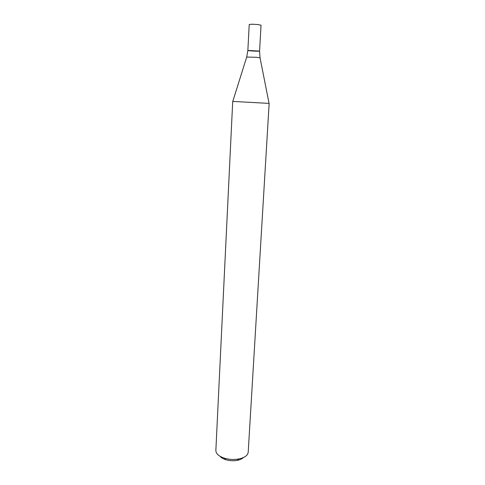 <?xml version="1.0" encoding="UTF-8"?>
<svg xmlns="http://www.w3.org/2000/svg" width="485" height="485" viewBox="0 0 485 485"><rect width="100%" height="100%" fill="white"/><g stroke="black" fill="none" stroke-linecap="round" stroke-linejoin="round"><path stroke-width="0.73" d="M215.855 450.438C215.934 453.705 218.808 456.294 224.482 458.198C229.193 459.568 233.964 459.828 238.79 458.974C244.634 457.695 247.774 455.433 248.205 452.19L269.145 103.396L232.709 101.42L215.855 450.438M219.966 456.239C221.184 457.713 223.148 458.883 225.864 459.738C229.611 460.829 233.406 461.035 237.25 460.35C240.039 459.792 242.124 458.846 243.494 457.513M247.859 50.446L249.217 24.553C250.139 24.159 252.994 24.159 257.771 24.535L261.039 25.19L259.584 51.077L247.859 50.446C247.58 50.834 259.827 51.501 259.584 51.077L247.859 50.446L246.707 57.006M269.066 103.36L260.033 57.776L256.347 57.285L246.695 57.054L232.788 101.395M237.25 460.35L238.79 458.974M225.864 459.738L224.482 458.198M259.584 51.077L260.027 57.727"/></g></svg>
